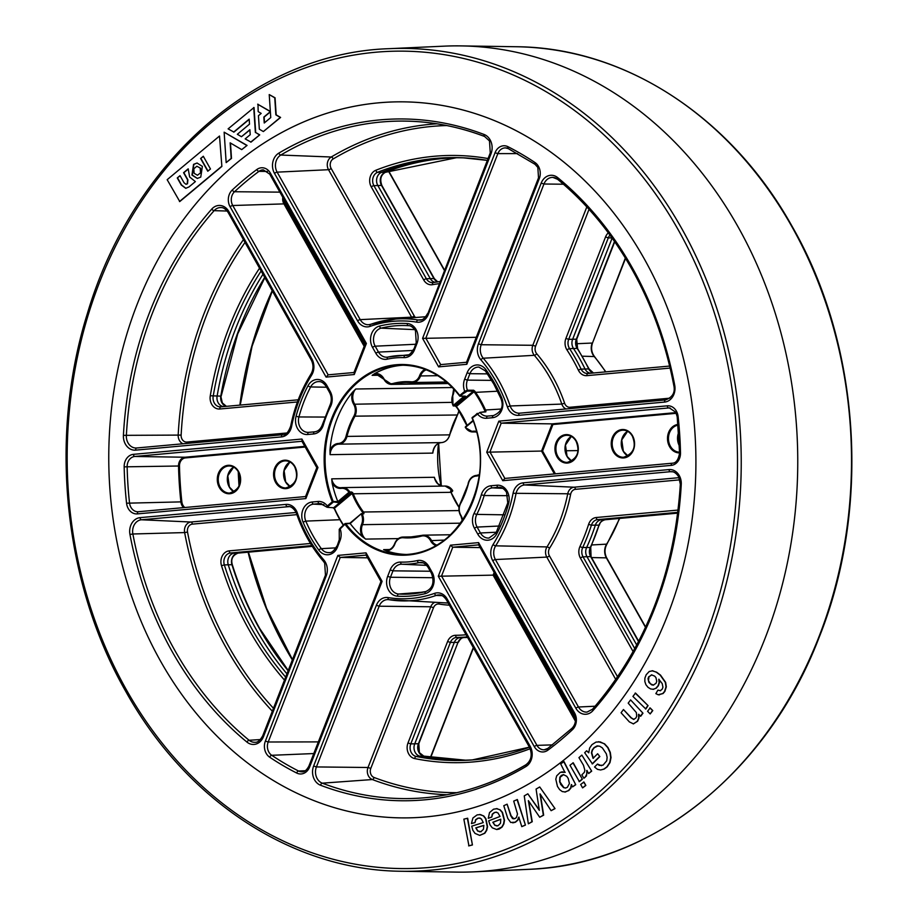 <?xml version="1.0" encoding="UTF-8"?>
<svg xmlns="http://www.w3.org/2000/svg" width="918" height="918" viewBox="0 0 918 918"><rect width="100%" height="100%" fill="white"/><g stroke="black" fill="none" stroke-linecap="round" stroke-linejoin="round"><path stroke-width="1.38" d="M352.833 391.883L355.748 389.002A11.119 9.111 -90.9 0 0 354.348 403.564A11.119 9.111 -90.9 0 0 354.497 403.828A11.119 9.111 89.1 0 1 354.646 404.092A11.119 9.111 89.1 0 1 354.738 416.554A77.468 63.514 -90.9 0 0 346.981 436.417L449.671 434.857A77.468 63.514 89.1 0 1 457.428 414.993L353.878 416.175A10.431 8.549 -90.9 0 0 353.648 404.241A11.808 9.673 89.1 0 1 353.487 403.954A11.808 9.673 89.1 0 1 352.833 391.883A94.68 77.628 -90.9 0 0 329.964 450.451A11.808 9.673 89.1 0 1 338.329 443.486A10.431 8.549 -90.9 0 0 346.052 436.211A78.156 64.076 89.1 0 1 353.878 416.175M485.071 411.757L485.817 411.861L485.943 410.805L485.106 411.207A11.98 9.823 89.1 0 1 485.025 411.08A11.98 9.823 89.1 0 1 484.509 410.048A104.136 85.374 -90.9 0 0 474.79 392.801A11.98 9.823 89.1 0 1 474.193 391.837A11.98 9.823 89.1 0 1 474.113 391.711L474.962 391.32L473.631 390.242L473.447 391.114L467.251 391.091L459.7 395.956A94.68 77.628 -90.9 0 0 401.292 365.192A94.68 77.628 -90.9 0 0 333.211 501.469L337.847 501.653L348.932 492.312A10.431 8.549 -90.9 0 0 341.289 488.353A11.808 9.673 89.1 0 1 332.27 483.258A11.808 9.673 89.1 0 1 332.109 482.971L331.719 478.84A11.119 9.111 -90.9 0 0 333.131 482.868A11.119 9.111 -90.9 0 0 340.796 487.722A11.119 9.111 -90.9 0 0 341.576 487.665M160.707 661.419A358.043 293.565 -90.9 0 0 393.088 817.64A358.043 293.565 -90.9 0 0 660.099 633.145A358.043 293.565 -90.9 0 0 643.966 258.314A358.043 293.565 -90.9 0 0 382.221 102.529A358.043 293.565 -90.9 0 0 137.872 302.458A358.043 293.565 -90.9 0 0 160.707 661.419A358.043 293.565 89.1 0 1 141.142 294.471A358.043 293.565 89.1 0 1 396.897 101.852A358.043 293.565 89.1 0 1 643.966 258.314A358.043 293.565 89.1 0 1 663.53 625.261A358.043 293.565 89.1 0 1 407.776 817.869A358.043 293.565 89.1 0 1 160.707 661.419M485.817 411.861L479.942 412.411L472.368 417.942A95.369 78.191 89.1 0 1 446.745 538.682A95.369 78.191 89.1 0 1 344.95 524.224L339.614 529.468M612.134 238.095L572.602 339.385A8.606 7.057 -90.9 0 0 573.463 348.45A178.597 146.432 89.1 0 1 579.533 358.468A178.597 146.432 89.1 0 1 585.018 368.956A8.606 7.057 -90.9 0 0 590.871 373.224M361.577 524.362L362.472 524.671A11.119 9.111 89.1 0 0 362.174 513.896L361.646 513.564A0.689 0.689 0 0 0 361.256 513.724L350.183 523.524A94.68 77.628 -90.9 0 0 362.392 536.709A11.808 9.673 89.1 0 1 362.231 536.433A11.808 9.673 89.1 0 1 361.577 524.362A10.431 8.549 -90.9 0 0 361.302 514.252L363.838 513.782L363.895 512.565L363.069 513.001A10.431 8.549 -90.9 0 0 362.702 512.485A78.156 64.076 89.1 0 1 356.987 503.741A78.156 64.076 89.1 0 1 352.34 494.102A10.431 8.549 -90.9 0 0 352.076 493.505L352.96 493.161L352.432 492.427L349.769 491.887L348.932 492.312L349.632 492.874L349.769 491.887A11.119 9.111 89.1 0 0 342.448 487.607L445.127 486.047L452.585 490.373L452.344 491.314L450.692 491.428M445.127 486.047A11.119 9.111 -90.9 0 1 452.459 490.327L450.807 490.441L450.807 491.853M350.183 523.524L345.765 523.753A94.68 77.628 -90.9 0 0 404.172 554.529A94.68 77.628 -90.9 0 0 472.254 418.241L477.268 413.329M398.355 538.602L365.662 539.096L362.392 536.709M435.97 545.625A11.808 9.673 89.1 0 1 430.668 540.954A11.808 9.673 89.1 0 1 430.519 540.668A10.431 8.549 -90.9 0 0 421.454 536.101A78.156 64.076 89.1 0 1 403.266 537.753A10.431 8.549 -90.9 0 0 394.912 543.904A11.808 9.673 89.1 0 1 386.547 550.869L383.621 549.63L389.542 549.538M386.547 550.869A94.68 77.628 -90.9 0 0 406.433 554.449M312.12 546.084L234.274 553.164A8.606 7.057 -90.9 0 0 228.249 564.765A301.253 246.999 -90.9 0 0 286.921 673.835M262.961 274.275A301.253 246.999 -90.9 0 0 217.107 396.186A8.606 7.057 -90.9 0 0 223.797 406.582M464.91 157.896A301.253 246.999 -90.9 0 0 454.421 157.781A301.253 246.999 -90.9 0 0 381.395 172.446A8.606 7.057 -90.9 0 0 377.803 185.47L430.255 278.579A8.606 7.057 -90.9 0 0 435.086 282.251M677.794 512.852L601.347 519.806A8.606 7.057 -90.9 0 0 595.334 525.199A178.597 146.432 89.1 0 1 586.613 547.553A8.606 7.057 -90.9 0 0 586.958 556.664L636.748 645.033M467.549 637.344A178.597 146.432 89.1 0 1 461.72 637.585A178.597 146.432 89.1 0 1 460.595 637.597A8.606 7.057 -90.9 0 0 460.538 637.597A8.606 7.057 -90.9 0 0 454.295 642.462L414.684 743.936A8.606 7.057 -90.9 0 0 419.951 756.157A301.253 246.999 -90.9 0 0 463.579 760.219A301.253 246.999 -90.9 0 0 474.055 759.783M331.719 478.84L434.398 477.28L435.293 480.24M332.109 482.971A94.68 77.628 -90.9 0 0 337.824 501.584M380.098 375.233L372.111 375.347L374.831 373.523A11.808 9.673 89.1 0 1 384.011 378.904A10.431 8.549 -90.9 0 0 384.149 379.157A10.431 8.549 -90.9 0 0 393.076 383.472A78.156 64.076 89.1 0 1 411.264 381.819A10.431 8.549 -90.9 0 0 419.618 375.669A11.808 9.673 89.1 0 1 425.137 369.392M403.553 365.192A94.68 77.628 -90.9 0 0 374.831 373.523M433.33 449.854L432.803 453.102L330.113 454.662L329.964 450.451M565.236 450.761L577.927 450.6M575.391 721.158L493.115 575.138L438.288 576.24L450.417 545.189L478.588 542.618L574.588 712.976A12.301 10.087 89.1 0 1 572.453 729.684A339.373 278.257 89.1 0 1 547.862 750.19A12.301 10.087 89.1 0 1 534.287 746.598L438.288 576.24M480.171 547.598L452.781 547.22L450.417 545.189M476.27 337.296L422.578 338.375L495.054 152.709A12.301 10.087 89.1 0 1 507.998 146.708A339.373 278.257 89.1 0 1 534.987 162.532A12.301 10.087 89.1 0 1 538.476 166.376A12.301 10.087 89.1 0 1 539.291 178.643L466.814 364.308L438.632 366.867L422.578 338.375M367.613 557.823L340.234 557.444L337.858 555.413L366.041 552.854L382.095 581.346L309.618 767.012A12.301 10.087 89.1 0 1 296.675 773.025A339.373 278.257 89.1 0 1 269.685 757.201A12.301 10.087 89.1 0 1 265.382 741.078L337.858 555.413M554.403 473.929L541.54 451.094L552.166 423.875L501.205 423.175L498.841 421.144L667.306 405.825A12.301 10.087 89.1 0 1 676.417 411.172A12.301 10.087 89.1 0 1 678.104 416.52A339.373 278.257 89.1 0 1 680.502 452.861A12.301 10.087 89.1 0 1 671.23 465.38L502.766 480.688L486.712 452.195L498.841 421.144M675.992 412.618L552.166 423.875L552.923 424.518L542.572 451.036L486.712 452.195M332.878 507.643L334.278 508.675L333.624 507.757L351.387 492.932L349.632 492.874L338.054 502.536L337.847 501.653M321.461 503.695L319.372 503.603A11.693 9.582 -90.9 0 1 320.451 503.58L327.106 507.275L327.301 505.956L332.316 501.779A95.369 78.191 89.1 0 1 357.928 381.039A95.369 78.191 89.1 0 1 459.723 395.497L464.726 391.32L467.446 390.219L473.631 390.242M344.847 523.788L339.947 528.401A13.839 11.349 89.1 0 1 340.05 540.518L337.537 546.956A13.839 11.349 89.1 0 1 318.81 550.089A136.495 111.916 89.1 0 1 303.055 522.112A13.839 11.349 89.1 0 1 312.212 501.997L318.041 501.469A13.839 11.349 89.1 0 1 327.301 505.956L327.841 507.379L333.624 507.757L334.944 509.444A104.136 85.374 -90.9 0 0 339.453 518.372A104.136 85.374 -90.9 0 0 343.447 524.901M485.347 411.631L479.942 412.411A11.693 9.582 -90.9 0 0 487.561 416.095A11.693 9.582 -90.9 0 0 487.665 416.084L493.494 415.556A2.157 1.228 84.8 0 0 492.461 417.724L486.632 418.252A13.839 11.349 89.1 0 1 477.371 413.766L472.322 417.403A0.689 0.689 0 0 0 472.116 418.195C498.658 477.027 458.793 556.641 404.172 554.529M364.182 346.327L283.926 203.888L232.759 205.517L328.139 374.842L353.969 372.501L328.162 374.842L326.085 377.103L230.097 206.745A12.301 10.087 89.1 0 1 232.231 190.037A339.373 278.257 89.1 0 1 256.822 169.532A12.301 10.087 89.1 0 1 270.397 173.123L366.385 343.481L354.256 374.533L326.085 377.103M354.314 372.467L354.256 374.533M270.397 173.123A2.157 0.677 150.6 0 0 269.754 174.168L365.238 343.63L353.855 372.788M365.559 343.653L366.385 343.481M517.58 153.593L497.854 153.627L425.826 338.168L440.72 364.618L438.632 366.867M466.872 362.243L466.814 364.308M678.104 416.52L677.197 416.738L675.774 412.205L669.371 407.925A10.144 8.319 -90.9 0 0 668.648 407.959L501.205 423.175L489.96 451.989L504.854 478.427L502.766 480.688M478.932 544.844L478.588 542.618M365.892 554.782L380.947 581.496L308.85 766.209C306.509 770.317 304.248 772.176 302.079 771.797A10.144 8.319 -90.9 0 1 298.557 771.017L305.327 770.73M381.28 581.507L382.095 581.346M366.374 555.069L366.041 552.854M305.889 496.512L305.843 498.589L137.379 513.896A12.301 10.087 89.1 0 1 126.569 503.202A339.373 278.257 89.1 0 1 124.171 466.86A12.301 10.087 89.1 0 1 133.443 454.341L301.907 439.034L317.961 467.526L305.843 498.589M301.758 440.961L316.813 467.675L305.442 496.833M317.146 467.698L317.961 467.526M302.24 441.26L301.907 439.034M334.944 509.444A11.98 9.823 89.1 0 0 334.359 508.285L352.076 493.505L351.525 491.945M332.936 507.711L327.841 507.379M363.838 513.782L361.256 513.724L349.838 523.237M361.199 513.816L349.896 523.237L345.306 523.524A0.689 0.689 0 0 0 344.904 523.685L339.235 529.319L339.27 539.715L340.05 540.518M338.054 502.536L332.316 501.779L333.016 502.341L328.001 506.518M487.469 373.878L469.924 373.683L467.411 380.121L464.634 379.203A13.839 11.349 89.1 0 0 464.726 391.32L465.426 391.883M401.292 365.192C424.219 365.33 443.635 375.565 459.562 395.91L465.518 396.22L464.393 396.094L465.518 396.22L453.928 405.882L453.01 405.618A0.689 0.689 0 0 0 453.595 405.997L455.03 405.917M453.997 389.232A11.808 9.673 89.1 0 1 452.953 395.21A10.431 8.549 -90.9 0 0 453.228 405.32L456.395 406.49L474.113 391.711L473.447 391.114L455.339 406.066L456.349 406.926A11.119 9.111 89.1 0 0 456.59 407.271M466.872 425.619L467.113 425.401A78.156 64.076 89.1 0 0 456.751 407.007A10.431 8.549 -90.9 0 1 456.395 406.49L456.739 407.466A77.468 63.514 -90.9 0 1 462.397 416.141A77.468 63.514 -90.9 0 1 466.941 425.527M494.171 572.442L493.115 575.138L494.148 575.081L575.437 719.333M401.682 871.262L456.808 872.1A413.146 338.742 -90.9 0 0 473.745 871.848A413.146 338.742 -90.9 0 0 762.296 645.251A413.146 338.742 -90.9 0 0 737.82 226.425A413.146 338.742 -90.9 0 0 461.192 45.9A413.146 338.742 -90.9 0 0 444.255 46.152L389.175 48.677C256.512 52.774 132.307 161.924 87.439 313.348C48.665 436.601 63.411 582.414 125.674 691.265C186.561 801.012 293.026 870.539 401.682 871.262A411.471 337.365 -90.9 0 0 702.075 654.454A411.471 337.365 -90.9 0 0 681.546 228.215A411.471 337.365 -90.9 0 0 389.175 48.677M197.439 178.448L192.264 175.074L193.87 164.356L197.186 163.025M200.514 168.189L196.865 166.238L193.813 168.774L194.111 173.284L197.45 175.235L200.812 172.687L200.514 168.189L196.865 166.238M226.161 162.601L231.187 158.412L230.154 142.841L241.721 149.623L247.057 145.423L224.141 132.181L226.161 162.601L231.497 158.401L230.475 143.036M257.992 104.193L258.176 111.629L261.194 113.407L258.44 115.702L259.335 129.197L263.363 131.561L280.288 117.458L275.87 114.865L274.746 97.813L269.226 94.577L270.753 117.573L264.223 123.012L263.833 117.068L270.351 111.629L257.683 104.204L270.34 111.434M263.363 131.561L280.598 117.447L276.18 114.865L275.056 97.801L269.226 94.577M467.664 818.236L472.426 844.962L468.937 845.868L463.854 819.143L467.664 818.236M480.125 818.087L478.14 818.213L475.868 819.763L474.996 822.585L471.416 823.607L472.931 817.984L477.119 814.886L480.562 814.61L483.419 815.93L485.588 818.661L487.251 826.625L486.425 830.32L484.509 833.269L479.666 835.369L475.019 833.406L472.85 830.262L471.737 826.166L483.27 822.585L481.388 818.936L479.035 818.007M479.494 814.507L483.729 815.93L485.897 818.661L487.561 826.625L486.735 830.32L484.819 833.257L479.816 835.369M518.739 817.181L517.568 820.118L515.124 822.218L510.706 822.459L507.78 818.408L503.775 805.717L507.103 804.168L510.775 815.792L512.542 818.604L515.044 818.569L516.444 817.479L517.5 814.025L513.713 801.093L517.362 799.544L525.44 825.087L521.791 826.636L518.808 817.181M519.049 817.181L517.878 820.118L515.434 822.218L512.749 822.861M507.103 804.168L511.096 815.781L513.839 818.913M540.025 793.921L543.341 815.173L539.715 817.25L528.366 800.634L531.935 821.736L528.343 823.802L524.247 795.883L527.839 793.818L539.336 810.353L536.078 789.078L539.727 786.967L555.023 808.609L551.121 810.686L540.094 793.921M540.404 794.391L543.651 815.161L539.715 817.25M528.699 801.127L532.245 821.725L528.343 823.802M527.839 793.818L539.268 809.905M571.329 784.626L570.606 788.069L568.449 790.559L565.247 791.982L562.264 791.568L559.613 789.606L557.456 786.405L555.803 779.21L556.675 775.859L560.347 772.302L565.201 772.336M561.862 771.82L564.891 772.348L560.68 763.879L564.031 761.607L575.724 784.718L572.534 786.875L571.375 784.592M571.639 784.626L570.916 788.069L568.758 790.559L564.731 792.027M651.987 670.771L656.622 672.194L660.49 675.086L665.63 682.349L666.319 686.802L664.884 691.392L663.083 693.526L658.516 694.765M658.206 694.765L655.854 693.629L657.931 690.106L660.26 690.726L662.245 689.108L662.934 687.192L662.199 683.577L658.78 679.228L659.124 682.613L658.045 685.78L655.888 688.248L653.364 689.292L650.667 688.959L648.016 687.341L645.916 684.702L644.838 681.523L644.906 678.104L646.18 674.753L649.221 671.483L652.641 670.817L656.313 672.205L660.18 675.086L665.32 682.361L666.009 686.802L664.575 691.392L662.773 693.526L658.206 694.765L659.457 694.857M657.931 690.106L660.57 690.715M658.998 679.24L659.434 682.602L658.355 685.769L656.198 688.248L652.905 689.326M635.497 693.067L648.074 705.632L645.824 709.006L632.927 696.441L635.497 693.067M650.151 707.939L652.767 710.589L650.185 713.94L647.569 711.289L650.151 707.939M638.538 714.307L638.687 717.979L637.31 721.238L633.466 723.9L629.358 721.892L621.073 712.758L623.46 709.534L631.045 717.887L633.661 719.437L635.876 718.014L636.713 716.269L636.369 712.597L628.199 703.131L630.586 699.906L642.967 713.194L640.707 716.258L638.618 714.307M638.848 714.307L638.997 717.968L637.62 721.238L633.259 723.923M623.46 709.534L631.355 717.887L633.971 719.425M598.008 745.886L594.29 747.677L592.477 750.098L591.743 752.76L593.338 758.325M586.613 750.786L588.748 752.829L589.608 748.078L591.961 744.647L596.023 742.077L600.234 741.893L604.239 743.81L607.693 747.55L609.977 752.404L610.7 757.568L609.701 762.56L606.821 766.909L603.826 769.1L600.647 769.984L597.48 769.341L594.543 767L597.503 764.074L599.247 765.382L603.034 765.164L606.729 760.815L607.142 757.361L606.339 753.839L602.369 747.883L599.695 746.208L596.838 746.001L593.98 747.688L592.167 750.098L591.433 752.771L593.028 758.325L597.641 753.758L599.833 756.581L592.454 763.891L584.674 752.714L586.613 750.786L588.759 752.53M598.536 741.698L604.549 743.798L608.003 747.55L610.286 752.393L611.021 757.557L610.011 762.56L607.131 766.897L604.136 769.089L600.59 769.984M597.503 764.074L601.451 765.704M586.763 770.466L586.82 774.092L585.041 777.374L583.894 778.246L581.863 774.826L584.364 772.313L584.869 770.271L583.481 765.268L578.948 757.625L581.84 755.078L591.685 771.143L588.668 773.53L586.843 770.466M587.072 770.466L586.464 775.928L583.894 778.246M573.234 762.789L582.368 779.198L579.407 781.631L569.963 765.233L573.234 762.789M583.94 782.021L585.845 785.452L582.586 787.885L580.669 784.465L583.94 782.021M496.695 812.223L494.733 812.476L492.53 814.186L491.796 817.066L488.261 818.305L489.512 812.579L493.551 809.194L496.971 808.689L499.885 809.814L502.169 812.396L504.2 820.233L503.546 823.974L501.767 827.049L496.638 829.505L492.312 827.841L489.994 824.857L488.686 820.83L500.035 816.469L497.992 812.958L495.835 812.178M496.34 808.643L500.195 809.814L502.479 812.384L504.51 820.222L503.856 823.974L502.077 827.049L499.185 829.046L496.799 829.505M233.631 132.112L249.18 119.133L249.512 124.137L237.337 134.292L241.468 136.713L249.88 129.702L250.212 134.694L245.186 138.893L251.016 142.129L259.714 134.866L255.686 132.502L254.034 107.509L228.112 128.876L233.941 132.1L249.203 119.374M241.468 136.713L249.903 129.943M221.869 166.433L219.517 136.025L167.168 179.698L179.779 201.547L221.869 166.433L219.517 136.025M651.837 674.856L648.992 676.761L648.441 680.64L650.46 683.853L653.559 685.138M648.682 676.761L648.016 678.723L648.9 682.395L651.665 684.839L653.249 685.149L656.049 683.256L656.749 681.317L655.957 677.633L654.706 676.153L651.528 674.856L648.992 676.761M652.136 670.771L652.95 670.817M653.673 689.292L653.065 689.326M635.187 693.079L648.074 705.632M647.764 705.644L645.515 709.006M649.841 707.939L652.767 710.589M652.457 710.589L650.185 713.94M630.586 699.906L642.967 713.194M642.657 713.206L640.397 716.258M597.847 745.886L597.148 746.001M597.641 753.758L599.833 756.581M599.523 756.581L592.144 763.891M581.84 755.078L591.685 771.143M591.376 771.143L588.668 773.53M572.924 762.801L582.368 779.198M582.058 779.198L579.097 781.643M583.63 782.033L585.845 785.452M585.535 785.452L582.586 787.885M563.583 774.631L560.141 777.248L559.934 781.884L563.881 787.61L565.763 788.046M560.519 784.201L563.572 787.61L565.454 788.057L567.358 787.323L569.424 783.524L568.208 778.464L566.75 776.284L563.434 774.631L561.334 775.412L559.831 777.248L559.624 781.884L560.841 784.201M565.557 791.982L564.88 792.027M563.721 761.607L575.724 784.718M575.414 784.718L572.534 786.875M539.727 786.967L555.023 808.609M554.713 808.62L551.121 810.686M517.052 799.555L525.44 825.087M525.13 825.087L521.791 826.636M492.817 822.264L494.848 825.316L498.015 825.764L500.517 823.216L500.758 819.2L492.817 822.264L495.158 825.305L497.04 825.982M496.5 808.643L497.281 808.678M496.386 812.223L494.423 812.487L492.22 814.186L491.796 817.066M491.486 817.066L488.261 818.305M500.78 819.304L493.127 822.253M475.788 827.864L477.681 831.054L480.814 831.719L483.43 829.344L483.855 825.362L475.788 827.864L477.991 831.054L481.124 831.719M479.437 831.788L480.814 831.719M479.816 818.099L477.83 818.213L475.558 819.774L474.996 822.585M474.686 822.597L471.416 823.607M483.878 825.454L476.098 827.864M467.354 818.248L472.426 844.962M472.116 844.962L468.628 845.868M264.522 122.76L264.143 117.068L270.374 111.87M250.706 142.118L259.714 134.866M259.404 134.866L255.686 132.502M255.376 132.502L253.724 107.509M241.721 149.623L247.057 145.423M246.747 145.434L224.141 132.181M200.755 177.117L197.29 178.448L191.954 175.086L193.56 164.356L197.037 163.025L202.373 166.387L200.755 177.117M200.606 158.504L203.303 156.255L210.474 168.992L207.789 171.23L200.606 158.504L203.406 156.427M207.996 171.058L200.916 158.493M179.469 201.547L221.559 166.445M177.277 177.943L180.031 175.648L184.013 182.705L185.975 184.3L187.203 183.772L187.593 179.848L183.566 172.699L188.19 168.832L189.647 177.002L195.385 181.592L188.982 186.928L185.746 188.316L181.259 184.988L177.277 177.943L180.135 175.82M185.906 188.316L181.569 184.977L177.599 177.931M186.136 184.288L187.513 183.761L187.903 179.848L183.875 172.699L188.156 169.119M197.45 175.235L200.812 172.687M200.503 172.699L200.204 168.201M234.056 491.819A13.552 11.108 89.1 0 1 229.282 487.022A13.552 11.108 89.1 0 1 233.677 467.101L227.813 475.765L229.408 487.068L234.079 491.796M290.329 486.701A13.552 11.108 89.1 0 1 285.555 481.904A13.552 11.108 89.1 0 1 289.95 461.983L284.098 470.659L285.693 481.95L290.352 486.689M627.992 456.016A13.552 11.108 89.1 0 1 623.219 451.22A13.552 11.108 89.1 0 1 627.614 431.299L621.761 439.963L623.356 451.266L628.015 456.005M571.363 436.429L565.477 445.081L567.072 456.384L571.742 461.111A13.552 11.108 89.1 0 1 566.945 456.338A13.552 11.108 89.1 0 1 571.34 436.417M680.502 452.861L679.584 452.884A14.24 11.682 89.1 0 1 669.566 446.641A14.24 11.682 89.1 0 1 677.977 424.437M678.046 425.172A13.552 11.108 -90.9 0 0 670.427 446.24A13.552 11.108 -90.9 0 0 679.572 452.161M632.513 435.717A14.24 11.682 89.1 0 1 629.541 455.5A14.24 11.682 89.1 0 1 613.293 451.748A14.24 11.682 89.1 0 1 616.276 431.965A14.24 11.682 89.1 0 1 632.513 435.717M632.341 435.912A13.552 11.108 -90.9 0 0 623.092 430.175A13.552 11.108 -90.9 0 0 613.408 437.461A13.552 11.108 -90.9 0 0 614.153 451.358A13.552 11.108 -90.9 0 0 623.506 457.279A13.552 11.108 -90.9 0 0 633.19 449.992A13.552 11.108 -90.9 0 0 632.445 436.096M576.24 440.824A14.24 11.682 89.1 0 1 573.257 460.618A14.24 11.682 89.1 0 1 557.019 456.866A14.24 11.682 89.1 0 1 559.991 437.071A14.24 11.682 89.1 0 1 576.24 440.824M557.869 456.476A13.552 11.108 -90.9 0 0 567.232 462.397A13.552 11.108 -90.9 0 0 576.906 455.099A13.552 11.108 -90.9 0 0 576.171 441.214A13.552 11.108 -90.9 0 0 566.819 435.293A13.552 11.108 -90.9 0 0 557.134 442.579A13.552 11.108 -90.9 0 0 557.869 456.476M238.577 471.519A14.24 11.682 89.1 0 1 235.593 491.302A14.24 11.682 89.1 0 1 219.356 487.55A14.24 11.682 89.1 0 1 222.328 467.755A14.24 11.682 89.1 0 1 238.577 471.519M220.217 487.16A13.552 11.108 -90.9 0 0 229.569 493.081A13.552 11.108 -90.9 0 0 239.242 485.783A13.552 11.108 -90.9 0 0 238.508 471.898A13.552 11.108 -90.9 0 0 229.156 465.977A13.552 11.108 -90.9 0 0 219.471 473.263A13.552 11.108 -90.9 0 0 220.217 487.16M294.85 466.401A14.24 11.682 89.1 0 1 291.878 486.184A14.24 11.682 89.1 0 1 275.629 482.432A14.24 11.682 89.1 0 1 278.613 462.649A14.24 11.682 89.1 0 1 294.85 466.401M276.49 482.042A13.552 11.108 -90.9 0 0 285.842 487.963A13.552 11.108 -90.9 0 0 295.527 480.676A13.552 11.108 -90.9 0 0 294.781 466.78A13.552 11.108 -90.9 0 0 285.429 460.859A13.552 11.108 -90.9 0 0 275.744 468.146A13.552 11.108 -90.9 0 0 276.49 482.042M183.577 507.631A8.618 7.069 89.1 0 1 182.097 505.703A8.618 7.069 89.1 0 1 180.903 501.951A335.69 275.239 89.1 0 1 178.54 466.011L127.143 466.803A337.227 276.49 -90.9 0 0 129.53 502.903A10.144 8.319 -90.9 0 0 130.93 507.321A10.144 8.319 -90.9 0 0 138.136 511.751A10.144 8.319 -90.9 0 0 138.388 511.739A2.157 1.228 -95.2 0 1 138.446 511.728L305.545 496.546M305.189 447.032L185.459 457.91A7.929 6.506 -90.9 0 0 179.48 465.988A335.001 274.666 -90.9 0 0 181.856 501.859A7.929 6.506 -90.9 0 0 182.946 505.302A7.929 6.506 -90.9 0 0 184.816 507.516M421.454 536.101L421.718 535.423A11.119 9.111 89.1 0 1 423.565 535.16A11.119 9.111 89.1 0 1 431.242 540.025A11.119 9.111 89.1 0 1 431.391 540.289A11.119 9.111 -90.9 0 0 431.529 540.553A11.119 9.111 -90.9 0 0 436.899 545.085M444.266 540.094L430.519 540.668M460.561 515.273A11.119 9.111 89.1 0 1 460.469 503.213M479.276 475.294A11.808 9.673 89.1 0 1 476.201 476.086A10.431 8.549 -90.9 0 0 468.478 483.361A78.156 64.076 89.1 0 1 460.652 503.397A10.431 8.549 -90.9 0 0 460.744 515.09A10.431 8.549 -90.9 0 0 460.882 515.331A11.808 9.673 89.1 0 1 462.626 520.391M460.652 503.397L460.584 503.007A77.468 63.514 -90.9 0 0 468.329 483.143A11.119 9.111 89.1 0 1 476.545 475.398A11.119 9.111 -90.9 0 0 479.357 474.698M497.567 391.206L475.604 392.353A104.824 85.936 89.1 0 1 485.381 409.715A11.291 9.26 -90.9 0 0 485.874 410.679A11.291 9.26 -90.9 0 0 485.943 410.805M501.067 409.049L484.509 410.048M474.962 391.32A11.291 9.26 -90.9 0 0 475.031 391.447A11.291 9.26 -90.9 0 0 475.604 392.353L474.79 392.801M460.664 523.18L362.472 524.671A11.119 9.111 -90.9 0 0 363.092 536.043A11.119 9.111 -90.9 0 0 365.662 539.096M339.27 518.567A104.824 85.936 89.1 0 1 334.829 509.765L343.171 525.13M352.34 494.102L353.246 493.792A77.468 63.514 -90.9 0 0 357.848 503.351A77.468 63.514 -90.9 0 0 363.517 512.014L459.011 510.569M530.191 748.709A303.629 248.95 89.1 0 1 414.706 758.578A10.982 9.008 89.1 0 1 408.717 753.93A10.982 9.008 89.1 0 1 407.994 742.972L447.605 641.498A10.982 9.008 89.1 0 1 455.649 635.29A176.222 144.482 -90.9 0 0 466.092 634.763M423.932 756.157A2.157 1.216 101.5 0 0 423.795 756.111L465.426 760.184A301.253 246.999 89.1 0 1 423.646 756.099A8.606 7.057 89.1 0 1 418.952 752.462A8.606 7.057 89.1 0 1 418.379 743.878L457.99 642.405L450.394 642.416L410.782 743.89A8.836 7.241 -90.9 0 0 411.356 752.703A8.836 7.241 -90.9 0 0 416.175 756.443A301.483 247.183 -90.9 0 0 472.196 759.943A301.483 247.183 -90.9 0 0 529.434 747.183M414.706 758.578A2.157 1.216 101.5 0 1 416.175 756.443L423.646 756.099A2.157 1.216 101.5 0 1 423.795 756.111L419.377 752.611L418.792 743.718L410.782 743.89L407.994 742.972M449.418 605.169A146.249 119.914 89.1 0 1 439.034 604.044A6.529 5.359 -90.9 0 0 433.526 607.682L370.792 768.412A6.529 5.359 -90.9 0 0 371.216 774.918A6.529 5.359 -90.9 0 0 374.062 777.477A2.157 1.17 -69.2 0 1 372.352 779.543A8.675 7.114 89.1 0 1 368.577 776.146A8.675 7.114 89.1 0 1 368.003 767.494L430.737 606.775L379.157 606.213L316.412 766.932A11.693 9.582 -90.9 0 0 317.18 778.59A11.693 9.582 -90.9 0 0 322.275 783.169A338.765 277.752 -90.9 0 0 422.555 797.937A338.765 277.752 -90.9 0 0 525.784 764.912M284.477 680.089A303.629 248.95 89.1 0 1 249.168 630A303.629 248.95 89.1 0 1 221.502 565.683A10.982 9.008 89.1 0 1 229.19 550.869L310.491 543.479M288.126 670.76A301.253 246.999 89.1 0 1 259.392 628.532A301.253 246.999 89.1 0 1 231.944 564.708L224.336 564.903A301.483 247.183 -90.9 0 0 251.807 628.773A301.483 247.183 -90.9 0 0 285.647 677.105M311.822 545.602L230.521 552.992A8.836 7.241 -90.9 0 0 224.336 564.903L221.502 565.683M272.336 711.209A335.759 275.285 89.1 0 1 226.298 648.097A335.759 275.285 89.1 0 1 184.633 532.578L132.869 533.989A338.765 277.752 -90.9 0 0 174.902 650.541A338.765 277.752 -90.9 0 0 249.099 740.275L260.425 739.552M296.881 514.642L192.321 524.144A6.529 5.359 -90.9 0 0 187.536 532.084A333.601 273.518 -90.9 0 0 228.938 646.869A333.601 273.518 -90.9 0 0 273.472 708.283M297.432 401.958L219.815 409.003A10.982 9.008 89.1 0 1 211.679 404.241A10.982 9.008 89.1 0 1 210.279 395.761A303.629 248.95 89.1 0 1 259.53 268.182M261.125 271.005A301.483 247.183 -90.9 0 0 213.194 396.197A8.836 7.241 -90.9 0 0 214.319 403.013A8.836 7.241 -90.9 0 0 220.779 406.858A8.836 7.241 -90.9 0 0 220.848 406.846A2.157 1.228 -95.2 0 1 220.871 406.846L298.224 399.812L220.779 406.858M226.321 406.353A8.606 7.057 89.1 0 1 221.915 402.772A8.606 7.057 89.1 0 1 220.802 396.128L210.279 395.761M186.71 443.44A2.157 1.228 84.8 0 0 186.905 442.063L286.691 432.998M182.992 443.773A8.675 7.114 89.1 0 1 179.423 440.456A8.675 7.114 89.1 0 1 178.184 434.948A335.759 275.285 89.1 0 1 243.442 239.632M245.014 242.409A333.601 273.518 -90.9 0 0 181.133 435.086A6.529 5.359 -90.9 0 0 182.062 439.229A6.529 5.359 -90.9 0 0 186.905 442.063M566.635 349.379A10.982 9.008 89.1 0 1 565.913 338.421L568.69 339.339A8.836 7.241 -90.9 0 0 569.275 348.151A8.836 7.241 -90.9 0 0 569.573 348.645A178.367 146.249 89.1 0 1 575.643 358.651A178.367 146.249 89.1 0 1 581.117 369.128A8.836 7.241 -90.9 0 0 581.392 369.656A8.836 7.241 -90.9 0 0 587.853 373.5A8.836 7.241 -90.9 0 0 587.922 373.488L669.635 366.064L587.922 373.488A2.157 1.228 84.8 0 0 587.922 373.488A2.157 1.228 84.8 0 0 586.889 375.646A10.982 9.008 89.1 0 1 578.753 370.883A10.982 9.008 89.1 0 1 578.409 370.229A2.157 0.608 -25.8 0 1 581.117 369.128L588.713 368.91A2.157 0.608 -25.8 0 1 589.138 369.047L577.583 348.553A2.157 0.746 -33.1 0 0 577.158 348.392L569.573 348.645A2.157 0.746 -33.1 0 0 567.014 349.999A10.982 9.008 89.1 0 1 566.635 349.379M563.434 184.22L543.961 184.013L481.227 344.732L532.807 345.294A8.675 7.114 89.1 0 0 533.381 353.946A8.675 7.114 89.1 0 0 534.333 355.312L483.27 358.227A141.085 115.679 89.1 0 1 498.738 380.419A141.085 115.679 89.1 0 1 510.178 405.974L561.805 404.081A144.103 118.147 -90.9 0 0 534.333 355.312A2.157 0.872 139.4 0 0 536.743 353.751A146.249 119.914 89.1 0 1 564.627 403.231A6.529 5.359 -90.9 0 0 565.155 404.425A6.529 5.359 -90.9 0 0 569.986 407.259L669.784 398.183M589.023 209.338L535.596 346.212A6.529 5.359 -90.9 0 0 536.02 352.719A6.529 5.359 -90.9 0 0 536.743 353.751M569.803 408.625A2.157 1.228 84.8 0 0 569.986 407.259M566.085 408.958A8.675 7.114 89.1 0 1 562.516 405.653A8.675 7.114 89.1 0 1 561.805 404.081L564.627 403.231M226.402 406.341L222.328 402.922L220.802 396.128A301.253 246.999 89.1 0 1 264.705 277.362M288.218 670.519L259.817 628.681C248.583 608.726 239.426 587.44 232.346 564.822L231.944 564.708A8.606 7.057 89.1 0 1 237.969 553.106L312.292 546.348M593.395 372.995A8.606 7.057 89.1 0 1 588.977 369.415A8.606 7.057 89.1 0 1 588.713 368.91A178.597 146.432 -90.9 0 0 583.228 358.41A178.597 146.432 -90.9 0 0 577.158 348.392A8.606 7.057 89.1 0 1 576.86 347.911A8.606 7.057 89.1 0 1 576.297 339.327L614.498 241.457M577.583 348.553L576.711 339.178L568.69 339.339L608.301 237.877L612.008 237.911M605.582 371.882A141.085 115.679 -90.9 0 0 594.221 356.551A2.157 0.872 -40.6 0 1 594.6 356.7C591.513 352.696 590.825 348.094 592.535 342.896L625.342 258.061M323.779 561.449A2.157 0.872 -40.6 0 1 323.4 561.3C311.741 547.621 302.779 531.717 296.514 513.587L295.55 511.441C293.106 507.964 290.696 506.311 288.344 506.495A11.693 9.582 -90.9 0 0 287.265 506.518A2.157 1.228 -95.2 0 1 285.946 504.395A13.839 11.349 89.1 0 1 296.193 510.397A13.839 11.349 89.1 0 1 297.317 512.91A138.939 113.912 -90.9 0 0 323.802 559.923A13.839 11.349 89.1 0 1 325.328 562.103A13.839 11.349 89.1 0 1 326.234 575.907L263.5 736.626A13.839 11.349 89.1 0 1 246.931 742.077A340.922 279.52 89.1 0 1 129.954 534.471A13.839 11.349 89.1 0 1 140.11 517.637L285.946 504.395M326.234 575.907L325.465 575.104L324.685 563.136L323.4 561.3A2.157 0.872 -40.6 0 1 323.802 559.923M681.259 484.371L680.341 484.234L678.631 476.626C676.187 473.149 673.789 471.496 671.425 471.68A11.693 9.582 -90.9 0 0 670.358 471.703L524.522 484.956A11.693 9.582 -90.9 0 0 515.973 493.804A141.085 115.679 89.1 0 1 495.663 545.831A11.693 9.582 -90.9 0 0 495.41 559.544L578.501 707.009A11.693 9.582 -90.9 0 0 587.05 712.093L592.569 709.178A2.157 0.918 -138.5 0 0 592.948 710.624A13.839 11.349 89.1 0 1 575.861 708.237L492.771 560.772A13.839 11.349 89.1 0 1 493.069 544.546A138.939 113.912 -90.9 0 0 513.07 493.299A13.839 11.349 89.1 0 1 523.191 482.834L669.027 469.58A13.839 11.349 89.1 0 1 679.274 475.593A13.839 11.349 89.1 0 1 681.259 484.371A340.922 279.52 89.1 0 1 592.948 710.624M669.027 469.58A2.157 1.228 84.8 0 0 670.358 471.703L672.446 471.795M667.306 405.825A2.157 1.228 84.8 0 0 668.648 407.959L670.06 407.982M557.742 177.656A340.922 279.52 89.1 0 1 632.41 267.953A340.922 279.52 89.1 0 1 674.719 385.25A13.839 11.349 89.1 0 1 664.563 402.084L518.739 415.338A13.839 11.349 89.1 0 1 507.367 406.812A138.939 113.912 -90.9 0 0 496.099 381.647A138.939 113.912 -90.9 0 0 480.871 359.799A13.839 11.349 89.1 0 1 478.439 343.814L541.184 183.095A13.839 11.349 89.1 0 1 557.742 177.656A2.157 1.01 129.5 0 0 557.605 179.297C586.923 203.509 611.64 233.401 631.768 268.985C651.803 304.673 665.825 343.55 673.835 385.629C675.35 392.468 672.607 397.23 665.607 399.915A2.157 1.228 84.8 0 0 665.607 399.915A2.157 1.228 84.8 0 0 664.563 402.084M478.439 343.814L481.227 344.732A11.693 9.582 -90.9 0 0 481.996 356.391A11.693 9.582 -90.9 0 0 483.27 358.227A2.157 0.872 139.4 0 0 480.871 359.799M534.987 162.532A2.157 1.067 123.8 0 0 535.022 164.299L537.833 167.42L538.522 177.84L466.413 362.564M484.107 134.476A13.839 11.349 89.1 0 1 490.132 139.903A13.839 11.349 89.1 0 1 491.038 153.708L428.304 314.426A13.839 11.349 89.1 0 1 416.623 322.138A138.939 113.912 -90.9 0 0 370.138 326.36A13.839 11.349 89.1 0 1 357.584 320.852L274.493 173.387A13.839 11.349 89.1 0 1 278.82 153.134A340.922 279.52 89.1 0 1 484.107 134.476A2.157 1.17 110.8 0 0 484.578 136.472A2.157 1.17 110.8 0 0 484.784 136.518M407.248 323.538A13.839 11.349 89.1 0 1 416.095 329.573A13.839 11.349 89.1 0 1 417.001 343.378L414.488 349.804A13.839 11.349 89.1 0 1 404.012 357.63A102.265 83.848 -90.9 0 0 387.258 359.156A13.839 11.349 89.1 0 1 375.875 353.315L372.547 347.417A13.839 11.349 89.1 0 1 379.582 326.051A136.495 111.916 89.1 0 1 407.248 323.538A2.157 1.228 -86.5 0 0 408.349 325.672A2.157 1.228 -86.5 0 1 408.349 325.672A134.349 110.149 -90.9 0 0 406.995 325.603A134.349 110.149 -90.9 0 0 381.131 328.151L414.833 329.631M485.737 371.033A2.157 0.803 -36 0 1 485.358 370.883A2.157 0.803 -36 0 1 485.863 369.633A136.495 111.916 89.1 0 1 494.458 383.024A136.495 111.916 89.1 0 1 501.618 397.609A13.839 11.349 89.1 0 1 492.461 417.724M496.42 532.738A2.157 0.677 27.7 0 0 496.041 532.91L507.769 502.857L506.529 492.266C504.085 488.789 501.687 487.137 499.323 487.32A11.693 9.582 -90.9 0 0 498.256 487.343L492.415 487.871L502.766 488.342M496.925 485.22A13.839 11.349 89.1 0 1 507.172 491.222A13.839 11.349 89.1 0 1 508.618 503.443A136.495 111.916 89.1 0 1 496.718 533.92A13.839 11.349 89.1 0 1 477.808 534.207L474.48 528.309A13.839 11.349 89.1 0 1 474.101 513.288A102.265 83.848 -90.9 0 0 481.319 494.813A13.839 11.349 89.1 0 1 491.096 485.748L496.925 485.22A2.157 1.228 84.8 0 0 498.256 487.343L500.344 487.435M423.244 592.144L398.699 594.015A134.349 110.149 -90.9 0 0 411.069 593.923A134.349 110.149 -90.9 0 0 425.7 591.594M430.29 571.237L392.961 570.835L390.46 577.261A11.693 9.582 -90.9 0 0 391.229 588.92A11.693 9.582 -90.9 0 0 398.699 594.015A2.157 1.228 93.5 0 0 397.425 596.184A13.839 11.349 89.1 0 1 387.671 576.343L390.184 569.917A13.839 11.349 89.1 0 1 400.661 562.091A102.265 83.848 -90.9 0 0 417.415 560.565A13.839 11.349 89.1 0 1 428.798 566.406L432.126 572.304A13.839 11.349 89.1 0 1 425.091 593.671A136.495 111.916 89.1 0 1 397.425 596.184M227.171 211.037L214.123 210.658A338.765 277.752 -90.9 0 0 126.363 435.488A11.693 9.582 -90.9 0 0 128.038 442.912A11.693 9.582 -90.9 0 0 136.587 447.995A11.693 9.582 -90.9 0 0 136.679 447.984L282.503 434.73A2.157 1.228 -95.2 0 1 282.526 434.73L136.587 447.995M339.832 519.714L305.809 521.114A134.349 110.149 -90.9 0 0 312.866 535.469A134.349 110.149 -90.9 0 0 321.323 548.654L335.942 547.862M313.784 753.552L271.739 755.296A337.227 276.49 -90.9 0 0 298.557 771.017A2.157 1.136 -63.1 0 0 296.675 773.025M366.075 555.103L340.234 557.444L268.194 741.996A10.144 8.319 -90.9 0 0 268.859 752.117A10.144 8.319 -90.9 0 0 271.739 755.296A2.157 1.067 -56.2 0 0 269.685 757.201M507.367 406.812L510.178 405.974A11.693 9.582 -90.9 0 0 511.119 408.097A11.693 9.582 -90.9 0 0 519.668 413.18A11.693 9.582 -90.9 0 0 519.76 413.169L665.596 399.915L519.772 413.169A2.157 1.228 84.8 0 0 519.772 413.169A2.157 1.228 84.8 0 0 518.739 415.338M326.601 387.224L310.64 386.948A134.349 110.149 -90.9 0 0 298.924 416.956A11.693 9.582 -90.9 0 0 300.14 427.272A11.693 9.582 -90.9 0 0 308.689 432.355A11.693 9.582 -90.9 0 0 308.781 432.344L314.61 431.816M447.112 794.713A335.759 275.285 89.1 0 1 372.352 779.543L322.275 783.169A2.157 1.17 -69.2 0 0 320.566 785.246A13.839 11.349 89.1 0 1 313.635 766.025L376.369 605.295A13.839 11.349 89.1 0 1 388.05 597.584A138.939 113.912 -90.9 0 0 434.547 593.361A13.839 11.349 89.1 0 1 447.089 598.869L530.191 746.345A13.839 11.349 89.1 0 1 525.865 766.587A340.922 279.52 89.1 0 1 320.566 785.246M679.377 445.884A13.552 11.108 89.1 0 1 678.631 432.504M353.648 404.241L451.943 402.348M340.796 487.722L341.599 487.665A11.119 9.111 89.1 0 1 342.448 487.607L341.289 488.353M362.702 512.485L363.517 512.014A11.119 9.111 89.1 0 1 363.895 512.565M452.953 395.21L452.838 394.889A11.119 9.111 -90.9 0 0 453.813 389.037M383.827 379.088A11.119 9.111 -90.9 0 0 383.781 379.008A11.119 9.111 -90.9 0 0 376.116 374.154A11.119 9.111 -90.9 0 0 372.111 375.347M462.477 520.609A11.119 9.111 -90.9 0 0 460.974 515.996A11.119 9.111 -90.9 0 0 460.825 515.732L462.374 520.758M343.229 525.085A104.824 85.936 89.1 0 1 339.373 518.75M453.676 388.899L452.712 394.935L453.01 405.618L464.038 396.301M459.046 507.424A77.468 63.514 89.1 0 1 451.002 492.312L353.246 493.792A11.119 9.111 89.1 0 0 352.96 493.161M229.19 550.869A2.157 1.228 -95.2 0 0 230.521 552.992L237.969 553.106A2.157 1.228 84.8 0 0 238.026 553.106A2.157 1.228 84.8 0 0 238.072 553.095C232.598 555.287 230.705 559.188 232.346 564.822M463.051 157.804L487.343 160.386A301.483 247.183 -90.9 0 0 463.051 157.804A301.483 247.183 -90.9 0 0 377.596 172.286L385.09 172.389A301.253 246.999 89.1 0 1 456.269 157.758L385.319 172.343A2.157 1.182 -111.6 0 1 385.09 172.389A8.606 7.057 89.1 0 0 381.498 185.425L373.913 185.666L426.365 278.762L433.95 278.521L381.498 185.425A2.157 0.677 150.6 0 1 381.922 185.574L434.375 278.682A2.157 0.677 150.6 0 0 433.95 278.521A8.606 7.057 89.1 0 0 437.622 281.86M677.851 512.336L597.584 519.634L605.042 519.749L677.759 513.139L605.088 519.749A2.157 1.228 -95.2 0 1 605.042 519.749A8.606 7.057 89.1 0 0 599.029 525.142L591.421 525.165A178.367 146.249 89.1 0 1 582.712 547.495L590.308 547.495A178.597 146.432 -90.9 0 0 599.029 525.142L590.722 547.335A2.157 0.62 24.9 0 1 590.308 547.495A8.606 7.057 89.1 0 0 590.653 556.606L583.056 556.847L634.797 648.659M638.538 641.602L590.653 556.606A2.157 0.677 -29.4 0 1 591.077 556.767L638.698 641.292M418.792 743.718L457.99 642.405A8.606 7.057 89.1 0 1 463.98 637.551M465.415 637.528A178.597 146.432 -90.9 0 0 467.618 637.471L461.72 637.585M426.25 369.816A11.119 9.111 -90.9 0 0 420.536 375.944L437.794 375.68M419.618 375.669L420.536 375.944A11.119 9.111 89.1 0 1 412.354 382.519A11.119 9.111 89.1 0 1 411.62 382.496A77.468 63.514 -90.9 0 0 406.479 382.324A77.468 63.514 -90.9 0 0 393.592 384.137L447.961 383.311M393.076 383.472L393.592 384.137A11.119 9.111 89.1 0 1 391.745 384.401A11.119 9.111 89.1 0 1 384.08 379.536M432.803 453.102A11.119 9.111 89.1 0 1 441.432 442.602A11.119 9.111 -90.9 0 0 449.671 434.857L457.428 414.993A11.119 9.111 -90.9 0 0 458.839 410.541M346.052 436.211L346.981 436.417A11.119 9.111 89.1 0 1 338.753 444.163A11.119 9.111 -90.9 0 0 330.113 454.662M433.101 451.369C434.375 445.999 437.163 443.073 441.443 442.602L338.753 444.163L338.329 443.486M459.057 507.31L451.002 492.312A11.119 9.111 -90.9 0 0 450.715 491.669M394.912 543.904L394.786 543.617A11.119 9.111 89.1 0 1 402.956 537.041A11.119 9.111 89.1 0 1 403.702 537.064A77.468 63.514 -90.9 0 0 408.831 537.237A77.468 63.514 -90.9 0 0 421.614 535.446M413.961 536.904L403.702 537.064L403.266 537.753M453.056 405.481A11.119 9.111 89.1 0 1 452.769 395.073M474.526 431.839L476.706 432.137A11.119 9.111 -90.9 0 0 474.526 431.839A11.119 9.111 -90.9 0 0 473.699 431.896L475.329 431.873M473.24 431.219L473.699 431.896A11.119 9.111 89.1 0 1 472.873 431.953A11.119 9.111 89.1 0 1 465.552 427.673L465.598 427.26A10.431 8.549 -90.9 0 0 473.24 431.219A11.808 9.673 89.1 0 1 476.534 431.494M441.168 485.817A94.68 77.628 89.1 0 1 438.517 443.383M355.748 389.002L452.379 387.534M434.914 478.932L437.76 483.729L442.327 486.081A11.119 9.111 89.1 0 1 434.398 477.28M383.621 549.63A11.119 9.111 -90.9 0 0 386.616 550.192A11.119 9.111 -90.9 0 0 394.729 543.777M430.45 757.35L473.298 647.569M576.034 343.757L592.167 343.045A11.693 9.582 89.1 0 0 594.221 356.551L582.287 356.195M444.392 270.42L388.452 171.127M292.36 659.916A338.765 277.752 89.1 0 1 248.089 552.188M239.036 486.012A337.227 276.49 89.1 0 1 238.244 471.623M591.8 544.959L606.614 544.144A141.085 115.679 -90.9 0 0 619.363 518.452M645.503 627.327L606.362 557.857A11.693 9.582 89.1 0 1 606.614 544.144A2.157 0.757 32 0 0 606.993 543.984C604.457 548.551 604.365 553.233 606.741 558.006A2.157 0.677 150.6 0 0 606.362 557.857L591.513 557.559M239.873 405.125A338.765 277.752 89.1 0 1 272.198 290.673M433.411 282.537A178.367 146.249 89.1 0 1 440.055 281.551L433.342 282.537A2.157 1.216 -100 0 1 433.411 282.537M467.296 636.908A178.367 146.249 89.1 0 1 456.854 637.425L460.595 637.597M375.852 170.255A2.157 1.182 -111.6 0 0 377.596 172.286A8.836 7.241 -90.9 0 0 373.913 185.666A2.157 0.677 -29.4 0 0 371.262 186.893A10.982 9.008 89.1 0 1 375.852 170.255A303.629 248.95 89.1 0 1 488.066 158.55M439.217 283.685A176.222 144.482 -90.9 0 0 432.493 284.683A10.982 9.008 89.1 0 1 423.726 279.99A2.157 0.677 -29.4 0 1 426.365 278.762A8.836 7.241 -90.9 0 0 432.826 282.606A8.836 7.241 -90.9 0 0 433.296 282.549M609.988 235.123A8.836 7.241 -90.9 0 0 608.301 237.877L605.524 236.959A10.982 9.008 89.1 0 1 608.313 232.851M596.264 517.511A2.157 1.228 84.8 0 0 597.584 519.634A8.836 7.241 -90.9 0 0 591.421 525.165L588.599 524.396A10.982 9.008 89.1 0 1 596.264 517.511L678.127 510.064M579.981 546.451A2.157 0.62 24.9 0 0 582.712 547.495A8.836 7.241 -90.9 0 0 583.056 556.847A2.157 0.677 150.6 0 0 580.417 558.075A10.982 9.008 89.1 0 1 579.981 546.451A176.222 144.482 -90.9 0 0 588.599 524.396M455.649 635.29A2.157 1.228 89.7 0 0 456.854 637.425A8.836 7.241 -90.9 0 0 450.394 642.416L447.605 641.498M411.987 317.789A8.675 7.114 89.1 0 1 411.62 317.18L328.518 169.704A8.675 7.114 89.1 0 1 331.237 157.012A335.759 275.285 89.1 0 1 436.911 123.804M446.768 125.559A333.601 273.518 -90.9 0 0 333.2 158.929A6.529 5.359 -90.9 0 0 331.157 168.476A2.157 0.677 150.6 0 1 328.518 169.704L277.133 172.148L360.223 319.625A11.693 9.582 -90.9 0 0 368.772 324.708A11.693 9.582 -90.9 0 0 370.516 324.375M484.394 136.369A338.765 277.752 -90.9 0 0 412.274 121.325A338.765 277.752 -90.9 0 0 280.782 155.05A11.693 9.582 -90.9 0 0 277.133 172.148A2.157 0.677 -29.4 0 0 274.493 173.387M278.82 153.134A2.157 1.113 59.3 0 0 280.782 155.05L331.237 157.012A2.157 1.113 59.3 0 1 333.2 158.929M370.138 326.36A2.157 1.193 70.6 0 1 370.654 324.306A2.157 1.193 70.6 0 1 370.826 324.272A141.085 115.679 89.1 0 1 395.601 319.039A141.085 115.679 89.1 0 1 418.034 319.98A11.693 9.582 -90.9 0 0 419.893 320.061C422.303 320.439 424.85 318.294 427.536 313.623L428.304 314.426M416.623 322.138A2.157 1.216 99.2 0 1 418.034 319.98L421.637 319.716M357.584 320.852A2.157 0.677 -29.4 0 1 360.223 319.625L411.62 317.18A2.157 0.677 150.6 0 0 414.259 315.953A6.529 5.359 -90.9 0 0 415.498 317.513M331.157 168.476L414.259 315.953M423.726 279.99L371.262 186.893M246.931 742.077A2.157 1.01 -50.5 0 1 249.099 740.275A11.693 9.582 -90.9 0 0 255.089 742.26C257.51 742.639 260.058 740.482 262.72 735.823L263.5 736.626M187.536 532.084L184.633 532.578A8.675 7.114 89.1 0 1 190.99 522.021L296.066 512.474M289.354 506.61L141.441 519.772A11.693 9.582 -90.9 0 0 132.869 533.989L129.954 534.471M140.11 517.637A2.157 1.228 -95.2 0 0 141.441 519.772L190.99 522.021A2.157 1.228 -95.2 0 1 192.321 524.144M478.634 544.867L452.781 547.22L441.535 576.034L536.95 745.37A10.144 8.319 -90.9 0 0 544.156 749.799A10.144 8.319 -90.9 0 0 547.621 748.698M534.287 746.598A2.157 0.677 -29.4 0 1 536.95 745.37L552.521 744.877M494.768 573.509L494.148 575.081M267.482 171.448L258.956 171.356A337.227 276.49 -90.9 0 0 234.515 191.736A10.144 8.319 -90.9 0 0 232.759 205.517A2.157 0.677 -29.4 0 0 230.097 206.745M232.231 190.037A2.157 0.987 46.9 0 0 234.515 191.736L279.875 192.137M283.628 198.793A7.929 6.506 -90.9 0 0 284.775 203.498L283.926 203.888A8.618 7.069 89.1 0 1 282.801 197.336M269.754 174.168L263.351 169.887A10.144 8.319 -90.9 0 0 258.956 171.356A2.157 1.067 53.5 0 1 256.822 169.532M284.775 203.498L364.63 345.202M499.415 526.014L477.119 527.081L480.447 532.979L496.397 532.222M507.861 495.663L484.165 495.536A104.422 85.615 89.1 0 1 476.798 514.39A11.693 9.582 -90.9 0 0 477.119 527.081A2.157 0.677 150.6 0 0 474.48 528.309M474.101 513.288A2.157 0.654 26.4 0 0 476.798 514.39L503.993 514.826M477.808 534.207A2.157 0.677 150.6 0 1 480.447 532.979A11.693 9.582 -90.9 0 0 488.984 538.063L496.041 532.91A2.157 0.677 27.7 0 0 496.718 533.92M491.096 485.748A2.157 1.228 84.8 0 0 492.415 487.871A11.693 9.582 -90.9 0 0 484.165 495.536L481.319 494.813M313.635 766.025L316.412 766.932L368.003 767.494L370.792 768.412M433.526 607.682L430.737 606.775A8.675 7.114 89.1 0 1 434.627 602.415M388.876 599.683A11.693 9.582 -90.9 0 0 388.119 599.603A11.693 9.582 -90.9 0 0 379.157 606.213L376.369 605.295M442.051 595.656L436.234 595.415A141.085 115.679 89.1 0 1 399.881 600.831A141.085 115.679 89.1 0 1 389.014 599.706A2.157 1.216 -80.8 0 1 388.934 599.695A2.157 1.216 -80.8 0 1 388.05 597.584M447.089 598.869A2.157 0.677 150.6 0 0 446.446 599.913C443.979 596.413 441.581 594.772 439.24 594.967A11.693 9.582 -90.9 0 0 436.234 595.415A2.157 1.193 -109.4 0 1 434.547 593.361M374.062 777.477A333.601 273.518 -90.9 0 0 456.9 792.659M326.613 386.707A2.157 0.677 -29.4 0 1 326.234 386.558C323.79 383.081 321.38 381.429 319.028 381.613A11.693 9.582 -90.9 0 0 310.64 386.948A2.157 0.677 -152.3 0 1 307.966 385.801A13.839 11.349 89.1 0 1 326.877 385.514L330.193 391.412A13.839 11.349 89.1 0 1 330.572 406.444A102.265 83.848 -90.9 0 0 323.365 424.908A13.839 11.349 89.1 0 1 313.589 433.973L307.748 434.501A13.839 11.349 89.1 0 1 296.066 416.29A136.495 111.916 89.1 0 1 307.966 385.801M296.066 416.29L298.924 416.956L324.903 417.059M535.596 346.212L532.807 345.294L586.82 206.929M557.433 179.01A11.693 9.582 -90.9 0 0 552.923 177.403A11.693 9.582 -90.9 0 0 543.961 184.013L541.184 183.095M565.913 338.421L605.524 236.959M670.117 368.084L586.889 375.646M578.409 370.229A176.222 144.482 -90.9 0 0 567.014 349.999M508.056 148.452A10.144 8.319 -90.9 0 0 505.428 147.89A10.144 8.319 -90.9 0 0 497.854 153.627L495.054 152.709M440.72 364.618L466.528 362.266L440.686 364.618M265.382 741.078L268.194 741.996L318.339 741.893M126.569 503.202L181.856 501.859M301.942 441.283L134.797 456.476A10.144 8.319 -90.9 0 0 127.143 466.803L124.171 466.86M133.443 454.341A2.157 1.228 84.8 0 0 134.797 456.476L185.034 457.233L304.799 446.355M179.48 465.988L178.54 466.011A8.618 7.069 89.1 0 1 185.034 457.233L185.459 457.91M671.23 465.38A2.157 1.228 -95.2 0 1 672.274 463.211L504.82 478.439L672.24 463.223M676.314 413.307L552.923 424.518M542.572 451.036L555.424 473.837M334.76 509.605A11.291 9.26 -90.9 0 0 334.278 508.675M318.041 501.469A2.157 1.228 -95.2 0 0 319.372 503.603L313.543 504.131L323.882 504.602M312.212 501.997A2.157 1.228 -95.2 0 0 313.543 504.131A11.693 9.582 -90.9 0 0 305.809 521.114L303.055 522.112M318.81 550.089A2.157 0.803 144 0 1 321.323 548.654A11.693 9.582 -90.9 0 0 329.126 552.59C331.501 552.992 334.049 550.846 336.768 546.153L337.537 546.956M123.414 435.35A340.922 279.52 89.1 0 1 211.737 209.097A13.839 11.349 89.1 0 1 228.811 211.484L311.902 358.949A13.839 11.349 89.1 0 1 311.604 375.187A138.939 113.912 -90.9 0 0 291.603 426.422A13.839 11.349 89.1 0 1 281.482 436.899L135.646 450.141A13.839 11.349 89.1 0 1 123.414 435.35L181.133 435.086M228.548 212.678A2.157 0.677 -29.4 0 1 228.169 212.517C225.725 209.04 223.326 207.399 220.963 207.571A11.693 9.582 -90.9 0 0 214.123 210.658A2.157 0.918 41.5 0 1 211.737 209.097M415.567 344.261L375.187 346.189L378.514 352.087A11.693 9.582 -90.9 0 0 387.063 357.171A11.693 9.582 -90.9 0 0 387.958 357.056M375.875 353.315A2.157 0.677 -29.4 0 1 378.514 352.087L413.054 350.446M387.258 359.156A2.157 1.216 -102.2 0 1 388.039 357.033A2.157 1.216 -102.2 0 1 388.13 357.022A104.422 85.615 89.1 0 1 397.666 355.633A104.422 85.615 89.1 0 1 405.24 355.461L406.892 355.335M404.012 357.63A2.157 1.228 -88.2 0 1 405.24 355.461A11.693 9.582 -90.9 0 0 406.089 355.45C408.476 355.84 411.023 353.694 413.72 349.001L414.488 349.804M379.582 326.051A2.157 1.216 -103.8 0 0 381.131 328.151A11.693 9.582 -90.9 0 0 375.187 346.189A2.157 0.677 -29.4 0 0 372.547 347.417M491.658 380.373L467.411 380.121A11.693 9.582 -90.9 0 0 467.446 390.219L467.251 391.091M493.517 415.556A2.157 1.228 84.8 0 0 493.505 415.556C501.503 412.033 503.959 406.33 500.872 398.423L493.815 384.068L485.358 370.883L478.886 367.085A11.693 9.582 -90.9 0 0 469.924 373.683L467.136 372.765A13.839 11.349 89.1 0 1 485.863 369.633M575.861 708.237A2.157 0.677 150.6 0 1 578.501 707.009L595.162 706.217M615.794 679.538L546.795 557.1L495.41 559.544A2.157 0.677 150.6 0 0 492.771 560.772M679.917 479.839L575.414 489.328A6.529 5.359 -90.9 0 0 570.64 494.274A146.249 119.914 89.1 0 1 549.584 548.207A6.529 5.359 -90.9 0 0 549.446 555.872A2.157 0.677 -29.4 0 1 546.795 557.1A8.675 7.114 89.1 0 1 546.99 546.921A144.103 118.147 -90.9 0 0 567.737 493.769L513.07 493.299M493.069 544.546A2.157 0.757 -148 0 0 495.663 545.831L546.99 546.921A2.157 0.757 -148 0 1 549.584 548.207M570.64 494.274L567.737 493.769A8.675 7.114 89.1 0 1 574.083 487.206L679.159 477.658M523.191 482.834A2.157 1.228 84.8 0 0 524.522 484.956L574.083 487.206A2.157 1.228 -95.2 0 1 575.414 489.328M549.446 555.872L617.619 676.864M633.156 651.642A10.982 9.008 89.1 0 1 632.881 651.183L580.417 558.075M422.854 562.837L418.918 562.665A104.422 85.615 89.1 0 1 401.82 564.226L426.663 565.362M428.798 566.406A2.157 0.677 150.6 0 0 428.155 567.439C425.7 563.962 423.29 562.309 420.949 562.493A11.693 9.582 -90.9 0 0 418.918 562.665A2.157 1.216 77.8 0 1 417.415 560.565M400.661 562.091A2.157 1.228 91.8 0 0 401.82 564.226A11.693 9.582 -90.9 0 0 392.961 570.835L390.184 569.917M387.671 576.343L390.46 577.261L433.009 577.72M473.183 420.926L465.598 427.26L473.034 420.524M464.634 379.203L467.136 372.765M362.461 513.506L363.069 513.001M451.071 492.473L452.448 491.279A0.689 0.689 0 0 0 452.585 490.373M484.486 411.723L485.106 411.207M507.769 502.857L508.618 503.443M487.561 416.095L487.665 416.084A2.157 1.228 84.8 0 0 487.665 416.084A2.157 1.228 84.8 0 0 486.632 418.252M500.872 398.423L501.618 397.609M414.087 348.851L416.233 342.575L417.001 343.378M337.135 546.003L339.27 539.715M329.941 392.606A2.157 0.677 -29.4 0 1 329.551 392.456A2.157 0.677 -29.4 0 1 330.193 391.412M330.572 406.444A2.157 0.654 -153.6 0 1 329.872 405.458L322.528 424.277C320.887 428.89 318.259 431.403 314.622 431.816A2.157 1.228 -95.2 0 1 314.633 431.816L308.792 432.344A2.157 1.228 -95.2 0 1 308.804 432.344L308.689 432.355M323.365 424.908L322.528 424.277M329.872 405.458C331.846 401.063 331.742 396.725 329.551 392.456L326.234 386.558A2.157 0.677 -29.4 0 1 326.877 385.514M313.589 433.973A2.157 1.228 -95.2 0 1 314.622 431.816M307.748 434.501A2.157 1.228 -95.2 0 1 308.792 432.344M432.126 572.304A2.157 0.677 150.6 0 0 431.483 573.348C434.639 582.31 432.745 588.381 425.803 591.559A2.157 1.216 76.2 0 0 425.091 593.671M425.918 591.536A2.157 1.216 76.2 0 0 425.803 591.559L411.069 593.923M281.482 436.899A2.157 1.228 -95.2 0 1 282.514 434.73C285.624 435.396 288.367 432.481 290.719 425.986L291.603 426.422M135.646 450.141A2.157 1.228 -95.2 0 1 136.69 447.984M311.386 373.856A2.157 0.757 32 0 0 311.007 374.016A2.157 0.757 32 0 0 311.604 375.187M311.638 360.143A2.157 0.677 -29.4 0 1 311.259 359.994A2.157 0.677 -29.4 0 1 311.902 358.949M290.719 425.986C294.529 406.949 301.299 389.634 311.007 374.016C313.554 369.449 313.635 364.767 311.259 359.994L228.169 212.517A2.157 0.677 -29.4 0 1 228.811 211.484M427.903 313.474L490.269 152.904L491.038 153.708M507.998 146.708A2.157 1.136 116.9 0 0 508.251 148.601A2.157 1.136 116.9 0 0 508.538 148.67M539.291 178.643L538.522 177.84M674.719 385.25L673.835 385.629M677.197 416.738L679.584 452.884C678.505 459.734 676.061 463.177 672.274 463.211A2.157 1.228 -95.2 0 1 672.309 463.211M574.588 712.976A2.157 0.677 150.6 0 0 573.945 714.02C576.355 719.414 575.781 724.107 572.212 728.089L547.805 748.445L544.156 749.799M572.453 729.684A2.157 0.987 -133.1 0 1 572.212 728.089M547.862 750.19A2.157 1.067 -126.5 0 1 547.805 748.445M530.191 746.345A2.157 0.677 150.6 0 0 529.548 747.378C532.543 754.734 531.361 760.517 525.991 764.717A2.157 1.113 -120.7 0 1 526.266 764.637M525.865 766.587A2.157 1.113 -120.7 0 1 525.991 764.717C493.31 784.006 458.828 795.08 422.555 797.937M309.618 767.012L308.85 766.209M296.514 513.587L297.317 512.91M137.379 513.896A2.157 1.228 -95.2 0 1 138.411 511.728L138.136 511.751M605.146 519.737A2.157 1.228 -95.2 0 1 605.088 519.749C601.738 520.724 599.856 522.468 599.443 525.004M633.73 650.598A2.157 0.677 150.6 0 0 632.881 651.183M432.493 284.683A2.157 1.216 -100 0 1 433.342 282.537L432.826 282.606M219.815 409.003A2.157 1.228 -95.2 0 1 220.859 406.846M438.861 602.61A2.157 1.216 -80.8 0 1 439.034 604.044M464.956 396.324L460.09 396.186A0.689 0.689 0 0 1 459.562 395.91L459.7 395.956M456.751 407.007L466.872 425.654M450.807 490.441L450.727 491.394M452.517 491.084L451.14 492.369M476.201 476.086L476.568 475.398C472.449 475.834 469.66 478.439 468.203 483.189L468.329 483.143M468.478 483.361L460.446 503.064C458.415 507.195 458.438 511.315 460.538 515.423L460.882 515.331M446.446 382.003L412.354 382.519L411.264 381.819M458.943 410.69L457.531 414.787M126.489 689.957A408.751 335.139 -90.9 0 0 592.695 797.685A408.751 335.139 -90.9 0 0 678.195 229.764A408.751 335.139 -90.9 0 0 211.989 122.037A408.751 335.139 -90.9 0 0 126.489 689.957M516.318 46.738C624.974 47.461 731.439 116.988 792.326 226.735C860.487 345.397 871.09 508.056 819.108 637.459C767.563 772.245 651.401 865.192 528.825 869.323A411.471 337.365 -90.9 0 0 816.205 643.656A411.471 337.365 -90.9 0 0 791.821 226.539A411.471 337.365 -90.9 0 0 516.318 46.738L461.192 45.9M623.092 430.175C626.868 430.198 629.943 432.16 632.307 436.05C636.599 446.664 633.661 453.744 623.506 457.279M566.819 435.293C570.594 435.316 573.67 437.278 576.034 441.156C580.314 451.782 577.388 458.862 567.232 462.397M229.156 465.977C232.931 466 236.006 467.962 238.37 471.841C242.662 482.466 239.724 489.546 229.569 493.081M285.429 460.859C289.216 460.882 292.28 462.844 294.644 466.734C298.935 477.349 295.998 484.429 285.842 487.963M448.214 383.54L391.745 384.401L376.116 374.154M593.476 372.983L589.138 369.047M605.846 371.859L594.6 356.7M490.269 152.904L489.489 140.936L484.578 136.472C460.997 127.522 436.899 122.473 412.274 121.325M416.233 342.575L415.452 330.606C412.951 327.118 410.587 325.477 408.349 325.672L406.995 325.603M408.831 537.237L423.565 535.16L450.509 534.758M386.616 550.192C390.23 550.02 392.904 547.839 394.66 543.663C396.381 539.463 399.146 537.26 402.956 537.041L414.305 536.858M473.022 420.49L465.552 426.721A0.689 0.689 0 0 0 465.415 427.627L472.873 431.953L475.673 431.919M368.772 324.708L395.601 319.039L425.757 316.733M388.119 599.603L448.214 603.046M387.063 357.171L408.579 354.796M493.505 415.556L487.665 416.084M428.155 567.439L431.483 573.348M505.428 147.89L508.251 148.601L535.022 164.299M552.923 177.403L557.605 179.297M680.341 484.234C674.569 573.05 645.308 648.028 592.569 709.178M478.45 544.546L573.945 714.02M446.446 599.913L529.548 747.378M325.465 575.104L262.72 735.823M305.556 496.546L138.411 511.728M473.481 647.89L430.737 757.396M606.741 558.006L645.629 627.04M606.993 543.984L619.684 518.418M625.537 258.371L592.535 342.896M388.693 171.035L444.519 270.11M272.371 290.96L252.083 346.224L240.218 405.09M238.634 472.334L239.346 485.243M248.422 552.154L266.53 608.267L292.463 659.629M385.319 172.343C380.786 175.005 379.662 179.412 381.922 185.574M434.375 278.682L437.737 281.849M614.727 241.778L576.711 339.178M591.077 556.767L590.722 547.335M458.403 642.256C460.343 638.779 462.282 637.207 464.233 637.54M312.292 546.359L238.026 553.106M264.854 277.626L237.716 333.877L221.204 396.037M529.422 747.16L472.196 759.943M451.128 492.346L450.589 491.463M441.294 485.863L438.643 443.325M479.357 474.675L476.557 475.398M411.597 382.496L406.479 382.324M441.443 442.602C445.551 442.166 448.34 439.561 449.797 434.811M678.654 432.757L679.366 445.666M528.825 869.323L473.745 871.848"/></g></svg>
